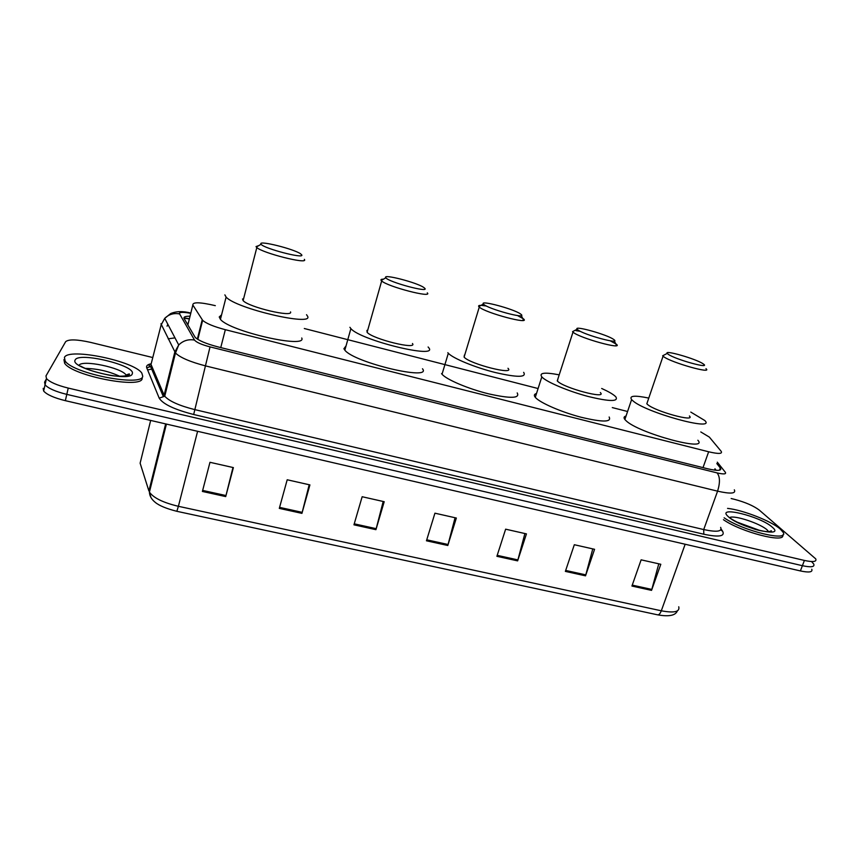 <?xml version="1.0" encoding="UTF-8"?>
<svg xmlns="http://www.w3.org/2000/svg" width="859" height="859" viewBox="0 0 859 859"><rect width="100%" height="100%" fill="white"/><g stroke="black" fill="none" stroke-linecap="round" stroke-linejoin="round"><path stroke-width="1.29" d="M215.319 305.654C200.115 302.11 192.62 301.896 192.835 304.999L202.638 320.31C206.149 323.467 213.719 326.603 225.337 329.695L708.654 451.78C718.478 454.078 722.655 453.939 721.195 451.351L709.351 437.102L700.794 431.948M627.575 411.504L612.295 407.585M538.088 388.536L304.311 328.514M731.159 498.531L734.649 499.38C745.333 502.247 753.504 505.79 759.184 510.021L815.749 558.887C816.888 561.786 813.108 562.301 804.411 560.444L68.237 388.085C56.952 385.272 49.693 382.094 46.461 378.529L45.978 375.931L65.66 341.667C68.709 339.133 76.966 339.359 90.453 342.354L152.698 357.527M811.809 561.85L813.752 564.062C814.88 566.994 811.089 567.541 802.392 565.694L66.787 394.378C55.513 391.586 48.276 388.397 45.055 384.8L44.582 382.158L46.332 379.077M190.032 316.23C185.297 316.133 183.332 316.917 184.148 318.603L195.154 337.319C198.633 340.604 206.181 343.783 217.81 346.853L707.837 468.821C717.641 471.065 721.839 470.829 720.411 468.112L716.814 463.549M714.946 468.767L716.127 470.303M813.752 564.062C814.88 566.994 811.089 567.541 802.392 565.694L66.787 394.378C55.513 391.586 48.276 388.397 45.055 384.8L44.582 382.158M811.766 569.227C812.872 572.191 809.081 572.76 800.384 570.934L65.348 400.67C54.085 397.889 46.858 394.678 43.648 391.049L43.186 388.375M279.304 508.388L287.196 479.773L309.916 484.906L301.928 513.371L279.304 508.388M202.391 491.445L209.972 462.303L233.39 467.597L225.713 496.588L202.391 491.445M496.899 556.31L505.629 529.176L526.449 533.89L517.633 560.873L496.899 556.31M565.362 571.385L574.327 544.724L594.568 549.298L585.527 575.831L565.362 571.385M631.934 586.053L641.125 559.832L660.807 564.277L651.541 590.369L631.934 586.053M353.951 524.828L362.154 496.727L384.209 501.71L375.931 529.67L353.951 524.828M426.451 540.794L434.933 513.188L456.354 518.031L447.797 545.497L426.451 540.794M455.066 517.741L447.797 545.497M383.189 501.484L375.931 529.67M658.778 563.826L651.541 590.369M592.774 548.89L585.527 575.831M524.892 533.536L517.633 560.873M232.972 467.511L225.713 496.588M309.197 484.744L301.928 513.371M727.562 508.388C742.659 509.913 771.275 521.048 780.197 529.015L782.946 532.075C790.355 542.394 742.895 531.012 724.137 517.805M782.656 534.996C786.06 543.683 741.027 532.129 723.45 519.695M668.216 354.284L667.218 353.425C663.76 349.592 695.94 358.858 702.92 363.69L703.263 363.926C711.843 369.542 675.464 359.567 668.216 354.284M705.98 368.694C713.163 374.417 671.759 362.756 663.824 356.796L662.654 355.776L664.587 354.788M647.45 401.958L646.827 403.794L647.546 404.471C655.063 411.375 696.177 422.639 689.412 415.981M690.786 412.084L704.831 420.545C716.653 432.066 645.045 412.384 632.675 400.616L631.601 399.585C628.938 395.677 634.661 395.183 648.77 398.082M697.862 440.238C709.394 452.425 638.001 433.022 625.921 420.577L624.88 419.482C623.494 417.721 623.881 416.561 626.05 416.014M577.688 329.738L577.13 329.212C573.361 325.11 607.173 334.581 613.551 339.38L613.734 339.509C622.184 345.243 583.572 334.806 577.688 329.738M610.277 340.83L616.365 344.212C624.171 350.343 579.718 338.113 573.2 332.304L572.556 331.66L574.617 330.554M576.078 330.661L580.373 331.338M557.899 378.905L557.459 381.106C563.547 387.957 607.71 399.693 600.334 392.552M601.687 388.483C608 391.328 612.424 393.841 614.969 396.031L615.871 396.901C618.705 401.819 609.375 401.658 587.878 396.396C568.1 391.146 546.7 382.072 542.018 377.112L541.814 376.886C538.904 372.774 544.703 372.087 559.209 374.846M609.138 417.012C611.844 422.274 602.47 422.349 581.017 417.227C561.292 412.073 540.053 402.807 535.49 397.545L535.286 397.309C533.75 395.408 534.148 394.141 536.499 393.519M483.617 304.236L483.424 304.022C479.408 299.77 513.811 308.993 520.447 313.911L521.08 314.394C527.909 319.752 487.729 308.896 483.617 304.236M517.505 315.554L523.421 318.839C531.485 325.174 485.271 312.891 479.279 307.071L478.807 306.588C478.195 305.74 478.925 305.332 480.997 305.374M481.588 305.396L486.441 306.019M464.418 355.046L464.096 357.108C469.68 364.012 515.615 375.651 507.97 368.275M523.636 372.344L523.689 372.398C526.782 377.531 517.29 377.573 495.213 372.505C474.877 367.416 452.854 358.31 448.323 353.264L447.829 352.684M517.204 392.928C520.167 398.426 510.633 398.726 488.588 393.841C468.316 388.869 446.444 379.581 442.031 374.223L441.547 373.611M385.788 277.715C382.158 273.538 416.991 282.525 423.777 287.475L424.754 288.28C429.779 293.166 388.644 282.128 385.852 277.801L385.788 277.715M427.277 292.855C433.151 298.492 387.645 286.691 381.675 280.968L381.106 280.378C380.591 279.551 381.375 279.143 383.479 279.164M366.943 330.371L367.115 332.326C372.709 339.112 417.946 350.193 412.449 343.503M428.115 346.993L428.716 347.723C439.142 359.449 360.662 340.443 350.88 328.632L349.903 327.29M422.488 368.758C432.635 381.203 354.359 362.734 344.846 350.171L343.901 348.733L346.048 345.876M260.835 243.838C259.429 240.337 293.885 249.013 300.543 253.781L301.767 254.94C304.44 259.096 263.831 248.487 261.072 244.267L260.835 243.838M304.344 259.354L304.526 259.676C307.737 264.475 262.714 253.126 256.82 247.564L256.036 246.565L258.688 245.663M242.517 298.953L243.108 300.618C248.67 307.211 293.413 317.755 290.535 311.892M306.534 314.695L307.619 316.327C313.578 326.624 235.86 308.542 226.11 297.074L224.865 294.862M301.734 337.995C307.458 349.033 229.944 331.542 220.43 319.344L219.238 316.971L221.568 314.866M64.436 357.43C68.452 347.39 134.638 361.177 141.864 373.203L142.723 376.188C142.755 387.022 73.058 373.729 65.144 361.027L64.436 357.43M142.197 378.368C142.218 389.256 72.532 376.017 64.64 363.26L63.931 359.631M168.149 338.822L174.345 337.963M703.006 467.618L708.654 451.78M220.752 347.584L225.337 329.695M197.355 339.101L202.219 319.773M187.863 324.96L192.835 304.999M189.356 318.947L183.955 318.12M190.752 313.342C183.858 312.042 180.036 312.042 179.284 313.331L194.521 340.067C196.389 342.365 201.564 344.642 210.036 346.886L717.04 472.89C723.697 474.415 726.467 474.211 725.34 472.289L717.308 462.163M734.327 489.823C736.206 493.635 730.622 494.075 717.587 491.165L205.849 365.977C190.258 361.918 180.122 357.591 175.472 352.995L160.944 323.757M721.12 529.026L722.644 531.292C725.157 536.392 718.886 537.369 703.822 534.234L193.672 414.5C174.441 409.55 162.963 404.106 159.216 398.168L146.76 367.877C146.009 365.859 147.49 364.484 151.184 363.765L161.127 324.927L164.724 318.367C168.826 314.351 173.722 312.859 179.413 313.9M804.411 560.444L800.384 570.934M68.237 388.085L65.348 400.67M147.598 369.907L152.923 368.876M717.04 472.89C720.035 476.52 720.218 482.608 717.587 491.165L703.714 529.563C716.717 532.322 722.365 531.592 720.658 527.372M190.827 313.063C182.988 311.022 176.278 311.183 170.683 313.556L164.724 318.367L178.715 344.974L174.817 352.029L164.123 395.161L164.745 396.224C169.255 401.217 179.252 405.673 194.746 409.603L703.714 529.563L703.822 534.234M146.76 367.877L150.604 366.525L151.313 365.118L164.123 395.161L163.36 396.675L159.216 398.168M210.036 346.886L193.672 414.5M720.744 529.896L722.644 531.292M151.12 364.216C149.112 364.882 148.596 365.633 149.563 366.492L150.604 366.525L163.36 396.675L164.745 396.224L175.472 352.995L178.715 344.974C183.139 340.636 188.411 339.004 194.521 340.067M714.624 469.658L715.042 470.195M167.054 326.184L167.806 324.23M719.531 470.195L720.325 467.994M176.836 511.288L178.393 506.305L661.312 610.792C660.184 613.68 658.939 615.012 657.554 614.819L657.436 614.776M150.948 497.544L149.412 492.121C153.546 497.941 163.21 502.676 178.393 506.305L197.602 431.304M685.16 544.241L661.312 610.792C674.229 613.197 680.038 611.855 678.739 606.776M150.669 420.427L140.124 463.184L148.908 490.983L165.647 423.906M426.762 539.817L448.076 544.509M497.211 555.344L517.923 559.907M565.684 570.44L585.817 574.875M632.256 585.119L651.841 589.435M354.252 523.829L376.199 528.672M279.583 507.368L302.196 512.351M202.66 490.414L225.971 495.546M729.817 517.494C734.509 514.96 760.43 523.582 767.173 529.939L768.794 531.828M728.164 516.538C715.45 505.371 760.355 516.238 772.144 527.082C786.694 538.851 739.363 527.609 728.164 516.538M737.215 522.165L760 530.54M78.996 365.354C81.788 359.373 121.699 367.663 126.069 375.018L126.541 375.866M75.162 359.996C78.352 351.524 136.173 365.515 132.275 373.686C131.363 382.91 69.386 368.189 75.162 359.996M85.481 368.404C97.486 368.694 108.868 371.303 119.605 376.221M186.918 323.36L188.304 323.188M197.838 339.402L202.638 320.31M189.399 318.764L183.923 317.862M46.461 378.529L43.648 391.049M720.776 469.401L720.207 468.67M153.782 370.905L152.623 371.303M719.681 470.163L720.411 468.112M657.554 614.819L176.868 511.309C166.378 508.646 159.162 505.65 155.2 502.322C151.495 499.326 149.573 495.922 149.412 492.121L166.41 424.078M677.332 610.921C675.528 615.527 668.978 616.837 657.704 614.851M730.343 518.256L730.483 518.288C734.477 521.166 741.789 524.538 752.43 528.392C760.591 531.56 772.756 532.644 771.307 530.776L768.708 531.828M667.218 353.425L662.654 355.776M663.062 356.206L646.827 403.794M631.601 399.585L624.88 419.482M577.13 329.212L572.556 331.66M614.314 340.926L615.688 343.686M572.996 332.122L557.255 380.902M541.814 376.886L535.286 397.309M616.365 344.212L615.86 345.737M483.424 304.022L478.807 306.588M521.284 315.543L522.669 318.27M523.378 318.807L522.863 320.439M448.323 353.264L442.031 374.223M479.279 307.071L464.096 357.108M350.88 328.632L344.846 350.171M381.675 280.968L367.115 332.326M385.852 277.801L381.192 280.485M226.11 297.074L220.43 319.344M256.82 247.564L243.108 300.618M261.072 244.267L256.304 247.07M125.844 375.984L126.069 375.018L129.258 373.901C131.298 375.834 118.864 377.38 108.352 374.986C95.134 372.172 85.954 369.241 80.81 366.181L80.327 366.159M65.144 361.027L64.64 363.26"/></g></svg>
